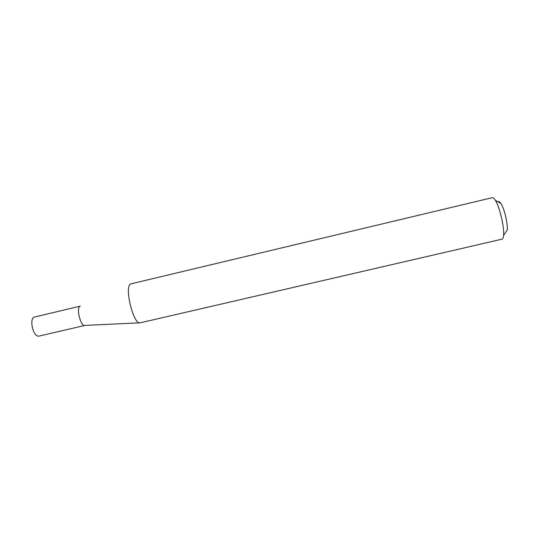 <?xml version="1.0" encoding="UTF-8"?>
<svg xmlns="http://www.w3.org/2000/svg" width="534" height="534" viewBox="0 0 534 534"><rect width="100%" height="100%" fill="white"/><g stroke="black" fill="none" stroke-linecap="round" stroke-linejoin="round"><path stroke-width="0.8" d="M80.267 306.156L33.842 317.189C31.646 318.891 31.246 322.696 32.641 328.604C34.323 333.763 36.345 336.286 38.702 336.18L84.873 325.42C80.701 326.875 75.901 307.811 80.053 306.249L80.227 306.176M140.335 322.79L140.295 322.796C133.62 325.64 123.888 286.344 130.703 283.975L131.17 283.794M498.876 201.365L501.012 203.501C504.336 208.634 507.921 223.906 507.24 229.987L503.595 235.307C504.45 227.384 499.677 207.072 495.385 200.357C494.337 198.621 493.423 197.7 492.648 197.587L131.137 283.808M140.295 322.796L502.06 239.152C502.881 238.938 503.395 237.657 503.595 235.307M84.866 325.42L139.634 322.823M501.012 203.501L495.385 200.357"/></g></svg>
